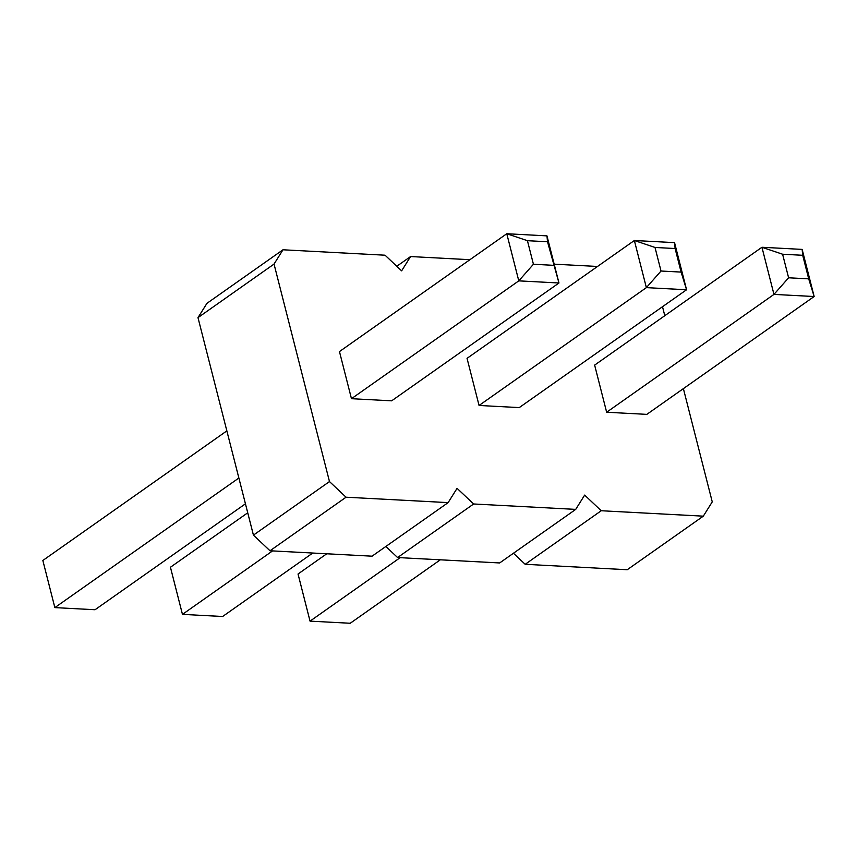 <?xml version="1.0" encoding="UTF-8"?>
<svg xmlns="http://www.w3.org/2000/svg" width="857" height="857" viewBox="0 0 857 857"><rect width="100%" height="100%" fill="white"/><g stroke="black" fill="none" stroke-linecap="round" stroke-linejoin="round"><path stroke-width="1.29" d="M683.383 388.628L712.253 501.87L703.308 516.16L601.228 510.74L584.656 495.1L575.711 509.39L499.663 562.953L397.594 557.543L385.864 546.477M575.711 509.39L473.642 503.98L457.07 488.34L448.125 502.62L346.057 497.21L329.484 481.57L274.036 264.074L282.981 249.783L385.061 255.204L401.633 270.844L410.578 256.554L469.904 259.703M662.504 306.699L664.796 315.697M554.168 264.17L597.5 266.463M808.708 278.857L814.15 296.522L646.831 414.37L606.649 412.238L594.64 365.103L761.948 247.266L802.141 249.398L814.15 296.522L773.967 294.401L761.948 247.266L782.602 254.229L802.698 255.29L808.708 278.857L788.611 277.786L782.602 254.229M546.959 235.868L547.516 241.76L558.968 282.992L391.649 400.83L351.466 398.698L339.458 351.574L506.776 233.736L546.959 235.868L558.968 282.992L518.785 280.86L351.466 398.698M681.111 272.087L686.564 289.762L519.246 407.6L479.063 405.468L467.044 358.344L634.362 240.506L674.545 242.627L686.564 289.762L646.371 287.631L634.362 240.506L655.016 247.459L675.112 248.53L681.111 272.087L661.026 271.026L655.016 247.459M601.228 510.74L525.18 564.302L513.45 553.236M473.642 503.98L397.594 557.543M703.308 516.16L627.249 569.723L525.18 564.302M448.125 502.62L372.067 556.182L269.998 550.772L253.426 535.132L197.988 317.636L206.933 303.346L282.981 249.783M274.036 264.074L197.988 317.636M329.484 481.57L253.426 535.132M410.578 256.554L396.78 266.27M346.057 497.21L269.998 550.772M788.611 277.786L773.967 294.401L606.649 412.238M553.526 265.327L533.429 264.256L518.785 280.86L506.776 233.736L527.43 240.688L547.516 241.76M661.026 271.026L646.371 287.631L479.063 405.468M440.327 559.803L350.224 623.264L310.041 621.132L298.032 574.008L326.742 553.783M400.144 557.671L310.041 621.132M312.741 553.044L222.638 616.494L182.455 614.373L170.436 567.238L247.737 512.797M272.558 550.912L182.455 614.373M226.848 430.878L42.85 560.478L54.859 607.602L95.052 609.734L245.445 503.809M238.867 478.013L54.859 607.602M802.141 249.398L802.698 255.29M533.429 264.256L527.43 240.688M674.545 242.627L675.112 248.53"/></g></svg>
